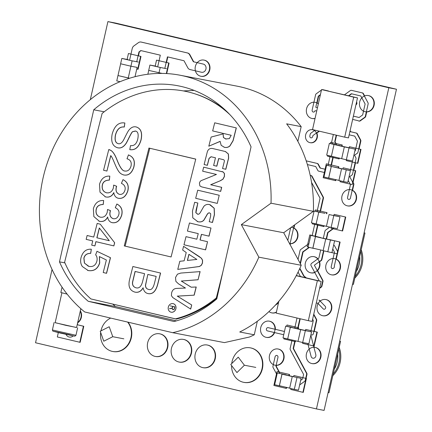 <?xml version="1.0" encoding="UTF-8"?>
<svg xmlns="http://www.w3.org/2000/svg" width="432" height="432" viewBox="0 0 432 432"><rect width="100%" height="100%" fill="white"/><g stroke="black" fill="none" stroke-linecap="round" stroke-linejoin="round"><path stroke-width="0.65" d="M356.459 102.481A1.647 1.442 100.9 0 1 356.022 104.409M355.93 104.825L356.216 104.62A1.647 1.442 -79.1 0 0 356.546 102.082M355.487 162.783L353.797 170.284L355.698 170.732L353.084 182.347L353.608 183.33L353.246 183.26L349.693 176.661L351.902 175.068A1.669 1.463 100.9 0 0 352.577 174.02L355.984 158.9A1.669 1.463 100.9 0 0 355.828 157.648L354.526 155.228L357.296 153.23A1.669 1.463 100.9 0 0 357.971 152.177L360.455 141.156A1.669 1.463 100.9 0 0 360.299 139.909L360.661 139.973A1.669 1.463 100.9 0 1 360.817 141.226L359.073 148.959L360.995 149.413L357.863 163.328L346.264 160.612L346.448 159.797M349.153 147.787L349.396 146.696L360.634 149.342L357.496 163.258M355.871 148.203L349.396 146.696M360.995 149.413L360.634 149.342M337.451 253.843L336.253 259.151A8.23 7.214 -79.1 0 1 340.335 268.45A8.23 7.214 -79.1 0 1 331.765 274.882A8.23 7.214 -79.1 0 1 331.582 274.844M333.639 245.068A1.647 1.442 100.9 0 1 334.525 245.77L337.295 250.922A1.647 1.442 100.9 0 1 337.451 252.153L334.314 266.09A1.647 1.442 100.9 0 1 333.688 268.099L333.374 268.321A1.647 1.442 100.9 0 1 331.231 266.625L334.492 252.153L332.764 248.945M355.698 170.732L355.336 170.662L352.199 184.583L340.027 181.715L340.232 180.814M342.9 168.977L343.165 167.794L355.336 170.662M350.59 169.533L343.165 167.794M333.904 215.444L334.152 214.353L345.751 217.069L342.614 230.985L331.015 228.269L331.198 227.453M345.751 217.069L345.389 216.999L342.252 230.915M334.152 214.353L345.389 216.999M356.011 199.427A8.23 7.214 100.9 0 1 347.441 205.859A8.23 7.214 100.9 0 1 341.906 196.414A8.23 7.214 100.9 0 1 350.541 189.691A8.23 7.214 100.9 0 1 356.011 199.427M347.62 205.891A8.23 7.214 -79.1 0 0 347.803 205.929A8.23 7.214 -79.1 0 0 356.378 199.498A8.23 7.214 -79.1 0 0 352.555 190.318L353.824 184.68L353.462 184.61L350.417 198.11A1.674 1.463 100.9 0 1 347.566 197.435L350.455 184.604L348.208 180.425M214.888 358.646A11.524 10.098 100.9 0 1 202.883 367.648A11.524 10.098 100.9 0 1 195.14 354.429A11.524 10.098 100.9 0 1 207.225 345.011A11.524 10.098 100.9 0 1 214.888 358.646M203.067 367.681A11.524 10.098 -79.1 0 0 203.245 367.718A11.524 10.098 -79.1 0 0 215.249 358.717A11.524 10.098 -79.1 0 0 207.592 345.082A11.524 10.098 -79.1 0 0 207.409 345.049M278.867 301.228L276.188 313.114L308.345 320.684L317.363 280.67L296.228 275.692M308.345 320.684L312.136 321.413L321.154 281.399L317.363 280.67M296.303 275.546L321.154 281.399M80.341 310.84A8.23 7.214 -79.1 0 1 81.346 317.396A8.23 7.214 -79.1 0 1 77.744 322.769L77.301 324.745L83.781 326.273L83.419 326.203L79.801 342.263L57.326 336.971L58.309 332.602M83.781 326.273L80.163 342.333L79.801 342.263M77.209 324.74L83.419 326.203M329.449 239.593L340.119 242.071L337.462 253.843L327.796 251.764L330.448 239.987L325.766 238.885L323.114 250.663L327.796 251.764M340.119 242.071L339.752 242.001L337.1 253.773M329.454 239.571L339.752 242.001M157.729 66.609L160.304 55.166L140.827 50.576L138.969 51.916L141.178 50.657M136.771 61.673L138.969 51.916M127.111 59.438L128.444 53.509L140.983 56.446L138.461 55.852L139.336 51.986M129.638 59.989L132.219 48.546A4.18 3.667 100.9 0 1 133.909 45.911L138.397 42.671A4.18 3.667 100.9 0 1 141.059 42.044A4.18 3.667 100.9 0 1 141.188 42.071L187.326 52.936A4.18 3.667 100.9 0 1 189.578 54.729L193.358 61.749L197.257 62.651M141.291 42.088A4.18 3.667 100.9 0 1 141.421 42.109A4.18 3.667 100.9 0 1 141.556 42.142L187.688 53.006A4.18 3.667 100.9 0 1 189.94 54.799L193.72 61.814M193.358 61.749L203.294 64.087A4.18 3.667 100.9 0 1 205.961 68.931A4.18 3.667 100.9 0 1 201.587 72.274A4.18 3.667 100.9 0 1 201.458 72.247L190.042 69.557A4.18 3.667 100.9 0 1 187.785 67.765L184.01 60.75L167.443 56.846L164.862 68.288M155.201 66.053L156.535 60.129L169.074 63.067L166.552 62.473L167.8 56.932M302.881 377.638L293.873 375.532L306.05 378.4L302.913 392.315L290.741 389.448L290.941 388.552M294.905 340.654L293.144 348.462L293.506 348.532L306.812 373.248A1.669 1.463 100.9 0 1 306.968 374.495L306.088 378.394L306.412 378.47L306.05 378.4M306.412 378.47L303.275 392.386L302.913 392.315M293.609 376.709L293.873 375.532M319.07 131.123L312.914 135.567L312.698 136.534A1.669 1.463 100.9 0 1 309.847 135.864L310.219 134.222A1.669 1.463 100.9 0 1 310.894 133.169L315.047 130.172M310.214 142.7A6.588 5.773 -79.1 0 0 310.397 142.738A6.588 5.773 -79.1 0 0 317.255 137.592A6.588 5.773 -79.1 0 0 316.834 133.072L319.415 131.204M310.943 334.66A1.674 1.463 100.9 0 0 313.351 333.698L314.771 327.386A1.674 1.463 100.9 0 0 314.793 327.267L315.16 327.337A1.674 1.463 100.9 0 1 315.133 327.456L314.242 331.414L317.315 332.138L314.177 346.059L302.578 343.337L302.762 342.522M305.467 330.512L305.716 329.422L316.948 332.068L313.816 345.989M311.029 330.658L305.716 329.422M317.315 332.138L316.948 332.068M314.285 347.306L313.956 346.016M310.727 335.621A2.786 2.441 100.9 0 1 311.191 336.593L315.808 354.591A2.786 2.441 100.9 0 1 312.925 358.22A2.786 2.441 100.9 0 1 311.089 356.378L307.778 343.489M330.89 166.034L333.013 156.611M338.575 167.956L338.845 166.763L331.495 165.029L333.185 157.529M336.209 135.162L334.768 141.556L336.177 143.564L342.268 145.001L342.02 146.108M334.768 141.556L336.506 144.785M336.566 135.243L335.129 141.626M333.358 134.487L331.771 141.556A1.669 1.463 100.9 0 0 331.927 142.808L332.564 143.991M328.018 165.478L330.161 155.963M325.658 169.371L320.058 168.053L320.42 168.124L318.308 164.198A1.669 1.463 100.9 0 0 317.407 163.485L306.202 160.844M325.091 169.225L320.42 168.124M320.058 168.053L317.947 164.128L318.308 164.198M317.407 163.485L317.045 163.415A1.669 1.463 100.9 0 1 317.947 164.128M317.045 163.415L306.207 160.861M324.923 172.627L318.735 171.169A1.669 1.463 100.9 0 1 317.833 170.456L315.722 166.531L307.39 164.57M331.258 309.28A8.23 7.214 100.9 0 1 322.682 315.711A8.23 7.214 100.9 0 1 317.147 306.266A8.23 7.214 100.9 0 1 325.787 299.543A8.23 7.214 100.9 0 1 331.258 309.28M322.866 315.743A8.23 7.214 -79.1 0 0 323.044 315.781A8.23 7.214 -79.1 0 0 331.619 309.35A8.23 7.214 -79.1 0 0 326.149 299.614A8.23 7.214 -79.1 0 0 325.966 299.581M319.383 266.393A8.23 7.214 100.9 0 1 310.808 272.824A8.23 7.214 100.9 0 1 305.273 263.38A8.23 7.214 100.9 0 1 313.913 256.657A8.23 7.214 100.9 0 1 319.383 266.393M321.581 286.043L321.943 286.114L322.947 281.659A1.674 1.463 100.9 0 0 322.817 280.292L317.601 270.599A8.23 7.214 -79.1 0 0 319.745 266.463A8.23 7.214 -79.1 0 0 319.588 261.787L321.251 260.588L320.884 260.518L314.377 265.216L322.456 280.222A1.674 1.463 100.9 0 1 322.585 281.594L321.581 286.043A1.669 1.463 100.9 0 1 320.906 287.096L319.669 287.987M317.909 258.8A8.23 7.214 -79.1 0 0 314.275 256.727A8.23 7.214 -79.1 0 0 314.091 256.694M310.991 272.857A8.23 7.214 -79.1 0 0 311.17 272.894A8.23 7.214 -79.1 0 0 314.798 272.543M316.888 137.522A6.588 5.773 100.9 0 1 310.03 142.668A6.588 5.773 100.9 0 1 305.602 135.113A6.588 5.773 100.9 0 1 312.514 129.73A6.588 5.773 100.9 0 1 316.888 137.522M314.615 130.486A6.588 5.773 -79.1 0 0 312.876 129.8A6.588 5.773 -79.1 0 0 312.692 129.773M339.973 268.38A8.23 7.214 100.9 0 1 331.398 274.811A8.23 7.214 100.9 0 1 325.868 265.367A8.23 7.214 100.9 0 1 334.503 258.644A8.23 7.214 100.9 0 1 339.973 268.38M143.181 287.798C141.097 291.406 138.37 292.847 135.005 292.135L134.438 291.978M160.488 273.024L157.523 284.796C155.536 291.611 152.307 294.527 147.836 293.539C145.341 292.955 143.759 291.033 143.084 287.771C140.994 291.373 138.272 292.82 134.903 292.102C129.47 290.488 127.786 285.952 129.854 278.483L132.867 266.517L160.591 273.056L157.626 284.828C155.639 291.643 152.41 294.559 147.938 293.571L147.512 293.452M198.067 279.763L200.119 271.609L180.787 273.062L177.449 274.18L175.516 277.501L175.873 281.362L178.492 283.824L185.458 288.047L176.71 288.414C174.015 288.527 172.309 290.066 171.601 293.031L171.418 295.693L172.87 297.632L190.674 309.085L191.711 304.981L177.352 296.158L194.184 295.164L196.236 287.01L191.203 287.204L181.289 281.054L198.067 279.763L200.016 271.582M191.252 287.204L181.391 281.086M187.423 231.066L198.245 233.615L196.835 239.198L186.014 236.65L183.973 244.766L205.497 249.836L207.544 241.72L200.011 239.949L201.415 234.365L208.948 236.137L210.989 228.037L189.464 222.966L187.423 231.066L198.245 233.626M200.113 239.971L201.517 234.392L209.05 236.169L210.989 228.037M183.973 244.766L205.6 249.869L207.544 241.72M217.285 203.396L219.224 195.264L197.721 190.199L195.68 198.299L217.285 203.396L219.224 195.264M213.543 165.434L216.718 166.18L218.646 158.528L222.777 159.5C224.084 159.754 224.608 160.385 224.348 161.401L222.556 168.518L225.731 169.263L228.55 158.085L228.301 153.959L225.326 151.508L212.684 148.527C209.92 148.063 208.116 149.229 207.268 152.032L204.115 164.549L207.284 165.294L209.023 158.398L211.032 156.735L215.476 157.783L213.646 165.467L216.821 166.212L218.749 158.56L223.16 159.608M204.115 164.549L207.387 165.326L209.126 158.431L211.135 156.767L215.471 157.788M222.556 168.518L225.833 169.295L228.647 158.112L228.404 153.986L225.428 151.54M225.326 151.508L225.715 151.616M103.664 200.513L103.145 204.471C99.171 204.557 96.844 206.177 96.169 209.336C95.461 213.376 96.838 215.984 100.305 217.161C103.718 217.685 106.024 216.059 107.222 212.285L107.53 209.477L110.403 210.605L110.209 211.216C109.226 214.985 110.225 217.48 113.211 218.705C115.943 219.137 117.812 217.76 118.816 214.585C119.599 211.48 118.417 209.196 115.274 207.738L116.845 204.028C121.219 206.258 122.818 209.968 121.63 215.152C119.729 220.795 116.564 223.295 112.136 222.647C109.658 222.048 108.157 220.169 107.627 217.004C105.808 220.612 103.048 222.032 99.349 221.265L93.841 216.545L93.366 208.656C95.132 202.905 98.561 200.189 103.664 200.513L103.243 204.503C99.274 204.59 96.946 206.21 96.271 209.369C95.558 213.403 96.941 216.011 100.408 217.193M107.53 209.477L110.5 210.638L110.306 211.248C109.323 215.017 110.327 217.512 113.308 218.738M116.845 204.028L116.948 204.061C121.322 206.291 122.915 210.001 121.727 215.185C119.831 220.828 116.667 223.328 112.239 222.68L111.812 222.561M107.73 217.037C105.91 220.644 103.151 222.064 99.452 221.297L98.847 221.13M109.809 176.132L109.291 180.095C105.316 180.176 102.989 181.796 102.314 184.955C101.601 188.995 102.983 191.603 106.45 192.78C109.863 193.304 112.169 191.678 113.368 187.904L113.675 185.096L116.543 186.224L116.348 186.835C115.366 190.604 116.37 193.099 119.351 194.324C122.083 194.756 123.957 193.379 124.961 190.204C125.744 187.099 124.562 184.815 121.419 183.357L122.99 179.647C127.364 181.877 128.957 185.587 127.775 190.777C125.874 196.414 122.71 198.914 118.282 198.266C115.803 197.667 114.302 195.788 113.773 192.623C111.953 196.231 109.193 197.651 105.494 196.889L99.986 192.164L99.511 184.275C101.277 178.524 104.706 175.808 109.809 176.132L109.388 180.122C105.413 180.209 103.091 181.829 102.416 184.988C101.704 189.027 103.081 191.63 106.553 192.812M113.675 185.096L116.645 186.257L116.451 186.867C115.468 190.636 116.473 193.131 119.453 194.357M122.99 179.647L123.093 179.68C127.467 181.91 129.06 185.62 127.872 190.804C125.977 196.447 122.812 198.947 118.379 198.299L117.952 198.18M113.875 192.656C112.055 196.263 109.296 197.683 105.597 196.916L104.987 196.749M110.786 155.736L106.92 171.061L103.561 170.262L108.788 149.521L111.029 150.525C113.098 151.918 115.079 155.061 116.98 159.953C119.875 167.324 122.456 171.007 124.713 171.007C127.705 171.482 129.794 169.889 130.988 166.223C131.852 162.308 130.523 159.824 126.992 158.776L127.489 158.917M109.393 149.677L111.132 150.557C113.195 151.951 115.177 155.093 117.077 159.986C119.977 167.357 122.553 171.04 124.81 171.034M127.44 158.9L126.992 158.776L128.45 154.931C133.542 156.854 135.351 160.882 133.871 167C131.906 173.183 128.531 175.84 123.741 174.976L123.223 174.836M124.87 123.012L124.184 127.003C120.01 126.495 117.11 129.087 115.479 134.773C114.458 139.909 115.366 142.873 118.206 143.667C119.912 144.158 121.522 143.24 123.034 140.902C123.827 139.93 127.586 131.468 129.044 129.983C131.22 127.337 133.596 126.322 136.172 126.949C140.837 128.444 142.447 132.721 140.999 139.784C138.91 147.123 135.167 150.406 129.778 149.634L130.518 145.589C134.114 146.07 136.523 143.937 137.738 139.196C138.737 134.222 137.959 131.495 135.41 131.009L132.651 131.652C131.188 132.219 127.013 142.43 125.593 143.98C123.179 147.236 120.479 148.489 117.499 147.739C112.547 146.14 110.765 141.626 112.153 134.19C114.512 125.717 118.751 121.991 124.87 123.012L124.286 127.035C120.112 126.527 117.212 129.119 115.582 134.8C114.561 139.941 115.468 142.906 118.309 143.699M136.642 127.078L136.172 126.949M136.274 126.976C140.94 128.477 142.549 132.754 141.102 139.817C139.012 147.15 135.27 150.433 129.881 149.666L129.778 149.634M135.68 131.085L132.754 131.679C131.285 132.251 127.116 142.463 125.696 144.007C123.277 147.263 120.582 148.522 117.601 147.771L117.11 147.636M148.937 148.057L124.27 245.932L171.088 256.959L195.75 159.089L148.937 148.057L195.739 159.143M222.869 271.912L216.308 297.945A117.439 102.881 107.1 0 1 175.495 318.859L90.909 298.933A117.439 102.881 107.1 0 1 64.616 262.213L102.109 113.454A117.439 102.881 107.1 0 1 193.709 93.447A117.439 102.881 107.1 0 1 229.873 114.631M92.761 240.926L86.152 239.36L87.118 235.505L93.733 237.065L97.162 223.452L100.273 224.181L114.664 242.752L113.87 245.9L95.974 241.682L94.905 245.921L91.692 245.155L92.761 240.916L86.152 239.36M91.325 249.242L90.607 253.357C86.94 253.309 84.694 254.912 83.867 258.163L84.391 263.066L88.938 266.387C93.015 267.1 95.666 265.356 96.881 261.16C97.432 258.563 97.016 256.446 95.645 254.815L96.973 251.3L110.392 257.677L106.461 273.283L103.221 272.522L106.375 259.999L99.376 256.559L99.619 262.894C97.751 268.807 93.944 271.355 88.209 270.551L82.355 266.539C80.627 264.001 80.201 260.987 81.076 257.51C82.825 251.608 86.238 248.854 91.325 249.242L90.704 253.39C87.037 253.341 84.791 254.945 83.965 258.196L84.483 263.077L88.387 266.242M96.973 251.3L110.495 257.71L106.564 273.316L103.221 272.522M99.479 256.592L99.716 262.926C97.848 268.834 94.046 271.388 88.312 270.578L87.539 270.367M223.965 147.172L224.51 147.323C226.465 147.782 228.269 147.339 229.921 145.989L233.107 140.713L236.331 127.921L214.704 122.818L212.663 130.918L231.212 135.292L229.306 138.64L225.639 138.969M226.13 139.104L223.393 137.473L223.117 133.909L211.118 137.052L208.813 146.189L220.109 141.437M225.688 138.985L223.49 137.5L223.117 133.909M201.706 186.899L220.687 191.398L221.708 187.348L210.67 184.739L220.439 180.7L222.971 179.231L224.435 176.531L224.478 173.588L223.236 172.028L221.983 171.488M220.336 180.668L222.874 179.199L224.332 176.504L224.381 173.556L223.133 172.001L203.677 167.152L202.657 171.202L216.443 174.458M210.784 184.766L220.439 180.7M209.228 221.697L212.404 222.442L214.364 214.655L214.126 208.229L209.59 204.601C207.252 204.05 205.319 204.665 203.796 206.447L200.783 211.718C199.784 213.635 198.774 214.472 197.753 214.229L195.82 212.69L196.123 209.871L197.851 203.029L194.675 202.284L192.461 211.064L192.769 217.804L197.77 221.675C200.286 222.269 202.3 221.746 203.823 220.115L206.68 215.222C207.587 213.435 208.543 212.663 209.552 212.9L210.703 213.754L210.638 216.113L209.228 221.697L212.501 222.475L214.466 214.688L214.229 208.256L210.2 204.768M197.181 221.519L197.872 221.708C200.389 222.296 202.403 221.778 203.926 220.147L206.782 215.249C207.689 213.467 208.645 212.69 209.655 212.927L209.768 212.96M197.856 214.261L195.917 212.722L197.851 203.029M199.492 256.732L183.573 246.337L182.644 250.031L186.224 252.504L184.129 260.825L179.804 261.29L177.763 269.39L199.395 266.528L201.274 265.372L202.468 263.11L202.592 260.296L201.485 258.298L183.573 246.337M170.791 312.104A4.39 3.845 -72.9 0 0 171.007 312.163A4.39 3.845 -72.9 0 0 175.792 308.912A4.39 3.845 -72.9 0 0 173.372 303.712A4.39 3.845 -72.9 0 0 168.404 306.779A4.39 3.845 -72.9 0 0 170.791 312.104L170.84 312.12A4.39 3.845 -72.9 0 0 170.84 312.12A4.39 3.845 -72.9 0 0 171.061 312.179A4.39 3.845 -72.9 0 0 175.846 308.929A4.39 3.845 -72.9 0 0 173.421 303.728A4.39 3.845 -72.9 0 0 173.394 303.718M172.643 306.428L172.222 308.097L169.555 308.653L172.184 308.248A1.274 1.118 -72.9 0 0 174.366 308.713L174.841 306.833L170.257 305.867M174.722 306.914L174.274 308.691A1.166 1.021 107.1 0 1 172.287 308.221L172.735 306.45L174.722 306.914L172.735 306.45M172.935 309.685A1.274 1.118 -72.9 0 0 174.42 308.729L174.841 306.833M169.528 308.767L172.179 308.275M193.709 93.447L194.551 93.706A117.439 102.881 107.1 0 1 225.796 110.56M216.308 297.945L216.956 298.145M216.896 298.409A117.439 102.881 107.1 0 1 176.332 319.118L90.909 298.933M175.495 318.859L176.332 319.118M125.123 246.132L149.774 148.316M117.601 147.771L117.164 147.652M128.353 154.899C133.439 156.827 135.248 160.85 133.769 166.973C131.809 173.151 128.428 175.813 123.638 174.949C120.08 173.68 118.487 172.562 114.48 162.972C112.601 158.387 111.343 155.941 110.7 155.639L106.92 171.061M106.823 171.029L103.561 170.262M124.438 170.932L124.713 171.007M123.741 174.976L123.271 174.852M106.045 192.672L106.45 192.78M119.005 194.227L119.351 194.324M118.379 198.299L118.006 198.196M99.9 217.053L100.305 217.161M112.86 218.608L113.211 218.705M112.239 222.68L111.861 222.577M109.296 240.732L99.317 227.972L96.844 237.794L109.296 240.732M99.398 228.08L96.946 237.821M100.273 224.181L114.664 242.752M114.561 242.719L113.87 245.9M113.767 245.867L95.974 241.682M95.872 241.65L94.905 245.921M94.802 245.889L91.692 245.155M212.663 130.918L231.212 135.286M208.813 146.189L220.109 141.361L221.179 145.325L224.413 147.29C226.363 147.749 228.166 147.307 229.819 145.957L233.005 140.681L236.228 127.888M224.019 147.188L224.51 147.323M202.657 171.202L216.454 174.452L202.046 180.279C200.642 180.689 199.768 181.678 199.433 183.227L199.886 185.922L201.652 186.883L220.687 191.398M220.59 191.365L221.611 187.315M195.68 198.299L217.183 203.364M197.753 214.229L197.435 214.142M187.477 260.437L189.005 254.372M187.364 260.447L188.908 254.313L196.857 259.438L187.364 260.447M177.763 269.39L199.298 266.495L201.177 265.34L202.37 263.083L202.489 260.264L201.382 258.266L199.395 256.7M190.577 309.053L191.711 304.981M191.608 304.949L177.352 296.158M177.25 296.125L194.184 295.164M194.081 295.132L196.139 286.983M181.289 281.054L197.964 279.731M172.962 309.577A1.166 1.021 107.1 0 1 172.341 308.237L172.784 306.466M144.58 273.677L135.081 271.442L132.532 282.107C132.17 285.061 133.321 286.956 135.988 287.798C139.212 288.673 141.464 286.384 142.749 280.935L144.58 273.677L135.184 271.469L132.635 282.139C132.273 285.093 133.423 286.988 136.091 287.831M135.637 287.701L135.988 287.798M147.938 293.571L147.566 293.468M147.836 274.444L145.449 285.266C145.487 287.518 146.48 288.878 148.435 289.348C151.254 290.509 153.306 288.284 154.602 282.685L156.184 276.41L147.836 274.444L145.552 285.298C145.589 287.55 146.583 288.911 148.532 289.381M156.184 276.415L147.938 274.477M148.106 289.256L148.435 289.348M135.005 292.135L134.487 291.994M335.934 179.69L335.707 180.679L323.174 177.741L326.311 163.825L338.483 166.693L338.218 167.875M328.288 164.279L326.311 163.825M335.572 179.604L335.345 180.608M338.845 166.763L338.483 166.693M293.144 348.462L306.445 373.178A1.669 1.463 100.9 0 1 306.607 374.425L305.278 380.317A1.669 1.463 100.9 0 1 304.598 381.37L299.641 384.95M295.634 340.826L295.45 341.647L295.088 341.577L293.506 348.532M300.224 318.773L298.226 327.645L298.588 327.726L298.339 328.833M299.862 318.686L297.616 328.666M297.016 318.017L294.775 327.974M269.314 321.176A8.23 7.214 100.9 0 1 274.784 330.912A8.23 7.214 100.9 0 1 266.215 337.343A8.23 7.214 100.9 0 1 260.68 327.899A8.23 7.214 100.9 0 1 269.314 321.176L269.676 321.246A8.23 7.214 -79.1 0 1 275.373 329.319L284.456 331.463M283.721 334.73L267.397 330.885A1.669 1.463 100.9 0 1 268.132 327.634L284.45 331.479M292.054 339.984L290.142 348.467A1.669 1.463 100.9 0 0 290.304 349.715L303.604 374.431L302.584 378.972L300.677 380.349M331.112 227.437L337.343 228.631L339.995 216.859L329.081 214.558L326.43 226.336L331.112 227.437L333.763 215.66M334.795 215.654L339.995 216.859M314.102 211.032L311.445 222.804L316.127 223.911L318.784 212.134L314.102 211.032L320.333 212.225M318.784 212.155L316.143 223.889L326.435 226.314M318.784 212.134L325.015 213.327M316.127 223.911L316.651 224.008M159.057 60.707L156.535 60.129M169.074 63.067L166.703 73.57M168.707 62.996L166.331 73.548M294.316 389.345L298.474 390.139L301.126 378.367L292.291 376.466L289.634 388.244L294.316 389.345L296.973 377.568M301.126 378.367L292.291 376.466M293.814 376.758L282.015 374.155L279.412 385.717L289.661 388.13M282.015 374.155L292.264 376.569M281.988 374.042L279.337 385.814L274.655 384.712L277.306 372.935L286.146 374.836L277.306 372.935M281.966 386.321L279.337 385.814M276.923 374.641L273.159 367.648A1.674 1.463 100.9 0 1 272.943 366.298L275.092 356.756A1.674 1.463 100.9 0 1 277.949 357.431L275.945 366.298L279.774 373.41M286.286 387.337L286.06 388.346L273.883 385.479L277.02 371.558L289.559 374.495L279.396 372.103L276.313 366.368L276.539 365.359A8.23 7.214 -79.1 0 0 283.905 358.819A8.23 7.214 -79.1 0 0 278.435 349.078A8.23 7.214 -79.1 0 0 278.251 349.045M276.313 366.368L275.945 366.298M310.786 235.359L308.129 247.131L312.811 248.238L315.468 236.461L310.786 235.359L315.468 236.461M315.441 248.74L312.811 248.238M323.136 250.555L312.892 248.141L315.495 236.574L327.294 239.177M325.744 238.993L315.495 236.574M331.949 252.563L334.606 240.786L330.448 239.987M334.606 240.786L325.766 238.885M322.11 89.672A1.669 1.463 100.9 0 1 322.763 89.656L327.834 90.855A1.669 1.463 100.9 0 1 328.082 90.941M327.834 90.855L328.196 90.92A1.669 1.463 100.9 0 1 328.504 91.039M328.196 90.92L322.763 89.656M321.446 90.045L316.359 93.717A1.674 1.463 100.9 0 0 315.587 94.835L312.152 110.063A1.674 1.463 100.9 0 0 315.009 110.732L316.737 110.943M317.466 107.687L315.781 107.293L318.287 96.179L320.409 94.646M320.317 95.045L318.654 96.25L317.142 102.946A8.23 7.214 -79.1 0 1 318.362 103.729M318.654 96.25L318.287 96.179M317.056 211.599L320.069 198.234L311.548 182.407M314.879 223.614L312.174 235.624M308.934 243.572L300.704 249.507A1.669 1.463 100.9 0 0 300.029 250.56L298.042 259.384M298.064 272.101L300.445 276.518M299.873 268.31L304.036 276.043L303.674 275.972L305.926 277.808M304.036 276.043L306.32 277.9M299.727 268.639L303.674 275.972M309.042 247.347L302.724 251.905L303.086 251.975L300.424 263.806M302.724 251.905L300.154 263.309M309.388 247.428L303.086 251.975M317.903 225.18L315.409 236.25L320.425 237.562M317.731 224.262L315.047 236.18M326.776 213.764L327.024 212.657L320.539 211.129L323.433 198.299L323.066 198.229L319.928 212.15M310.192 175.333L310.819 175.478A1.669 1.463 100.9 0 1 311.715 176.191L322.909 196.981A1.669 1.463 100.9 0 1 323.066 198.229M322.909 196.981L323.271 197.051A1.669 1.463 100.9 0 1 323.433 198.299M323.271 197.051L312.082 176.261L311.715 176.191M310.819 175.478L311.18 175.549A1.669 1.463 100.9 0 1 312.082 176.261M311.18 175.549L310.192 175.311M310.786 331.744L311.92 326.711A1.674 1.463 100.9 0 1 311.947 326.597L313.319 320.506L312.628 319.221M315.16 327.337L316.683 320.576L316.321 320.506L314.793 327.267M313.664 314.62L316.159 319.253A1.669 1.463 100.9 0 1 316.321 320.506M316.159 319.253L316.526 319.324A1.669 1.463 100.9 0 1 316.683 320.576M316.526 319.324L313.762 314.194M191.101 353.041A11.524 10.098 100.9 0 1 179.102 362.043A11.524 10.098 100.9 0 1 171.353 348.824A11.524 10.098 100.9 0 1 183.443 339.406A11.524 10.098 100.9 0 1 191.101 353.041M179.28 362.075A11.524 10.098 -79.1 0 0 179.464 362.113A11.524 10.098 -79.1 0 0 191.468 353.111A11.524 10.098 -79.1 0 0 183.805 339.476A11.524 10.098 -79.1 0 0 183.622 339.444M337.711 353.997A21.951 19.235 100.9 0 1 337.219 361.865A21.951 19.235 100.9 0 1 334.292 369.16M333.207 373.977A24.149 21.157 -79.1 0 0 338.796 349.175M339.196 347.409A24.149 21.157 100.9 0 1 332.829 375.656M130.966 54.086L128.444 53.509M140.983 56.446L138.089 69.293L136.766 68.996M140.616 56.376L137.722 69.223M348.532 95.758L351.324 93.739L360.812 95.974L365.121 103.972L362.648 114.944L359.111 117.499L353.376 116.149M353.381 116.132L359.127 117.488M352.642 119.405L358.187 120.706A1.674 1.463 100.9 0 0 358.841 121.041L359.203 121.111A1.674 1.463 100.9 0 1 359.024 121.063M368.253 95.548A8.23 7.214 100.9 0 1 373.723 105.289A8.23 7.214 100.9 0 1 365.148 111.721A8.23 7.214 100.9 0 1 359.613 102.276A8.23 7.214 100.9 0 1 368.253 95.548L368.615 95.618A8.23 7.214 -79.1 0 1 374.085 105.359A8.23 7.214 -79.1 0 1 366.719 111.899L365.715 116.365A1.674 1.463 100.9 0 1 365.035 117.418L360.266 120.863A1.674 1.463 100.9 0 1 359.203 121.111M351.616 90.38A1.674 1.463 100.9 0 1 351.929 90.439L362.038 92.837A1.674 1.463 100.9 0 1 363.042 93.571L367.967 102.719A1.674 1.463 100.9 0 1 368.129 103.972L365.348 116.294A1.674 1.463 100.9 0 1 364.673 117.347L359.905 120.793A1.674 1.463 100.9 0 1 358.841 121.041M362.14 92.858L362.399 92.907A1.674 1.463 100.9 0 1 363.409 93.641L364.624 95.904M351.929 90.439L362.378 92.902M344.493 94.808L350.347 90.58A1.674 1.463 100.9 0 1 351.567 90.369M348.878 95.839L351.67 93.82M308.173 246.958L307.136 246.715L309.787 234.938L320.063 237.476M312.201 235.494L309.787 234.938M320.452 237.438L320.09 237.368M103.777 341.21L112.768 336.706L109.215 326.749L100.224 331.252L103.777 341.21M123.844 338.828L112.768 336.706M231.73 363.571A17.561 15.39 100.9 0 1 250.366 347.852A17.561 15.39 100.9 0 1 262.17 367.994A17.561 15.39 100.9 0 1 243.751 382.342A17.561 15.39 100.9 0 1 243.2 382.223A17.561 15.39 100.9 0 1 231.59 365.564M243.929 382.374A17.561 15.39 -79.1 0 0 244.112 382.412A17.561 15.39 -79.1 0 0 262.532 368.064A17.561 15.39 -79.1 0 0 250.727 347.922A17.561 15.39 -79.1 0 0 250.549 347.884M158.857 73.424L160.213 67.468L166.444 68.661M160.213 67.468L149.915 65.038L156.146 66.236M148.732 70.4L147.868 74.239M149.915 65.038L148.711 70.394L162.097 73.413M80.249 311.251A8.23 7.214 100.9 0 1 80.978 317.326A8.23 7.214 100.9 0 1 77.722 322.461M287.804 240.365L290.644 227.74M290.18 244.787L290.407 243.778A8.23 7.214 -79.1 0 0 297.778 237.238A8.23 7.214 -79.1 0 0 293.954 228.053L294.678 224.829M289.915 244.291L294.224 225.158M319.334 280.967L311.089 265.658A1.674 1.463 100.9 0 1 311.612 263.347L318.859 258.115L320.695 249.977M321.943 286.114A1.669 1.463 100.9 0 1 321.268 287.167L319.577 288.387M323.525 250.76L321.565 259.465A1.674 1.463 100.9 0 1 320.884 260.518M323.887 250.846L321.926 259.535A1.674 1.463 100.9 0 1 321.251 260.588M333.909 227.972L327.634 232.502L327.359 233.728L327.721 233.798A1.674 1.463 100.9 0 1 327.699 233.917L326.554 239.004M327.359 233.728A1.674 1.463 100.9 0 1 327.337 233.847L326.192 238.918M327.634 232.502L328.001 232.573L327.721 233.798M333.234 228.793L328.001 232.573M338.726 222.48A1.669 1.463 100.9 0 1 338.688 222.75L338.364 224.197A1.669 1.463 100.9 0 1 338.283 224.456M329.756 227.119L325.62 230.105A1.669 1.463 100.9 0 0 324.94 231.158L324.513 233.059A1.674 1.463 100.9 0 0 324.481 233.177L323.341 238.248M322.947 281.659L322.585 281.594M52.056 269.449L35.537 342.76L316.445 408.931L388.822 87.772L107.914 21.6L90.326 99.641M107.914 21.6L115.555 23.069L396.463 89.24L388.822 87.772M316.445 408.931L324.086 410.4L396.463 89.24M278.473 302.967L275.189 305.343M276.442 311.98A8.23 7.214 100.9 0 1 271.728 312.871A8.23 7.214 100.9 0 1 268.952 311.596M271.912 312.903A8.23 7.214 -79.1 0 0 272.09 312.941A8.23 7.214 -79.1 0 0 276.372 312.293M346.356 159.781L352.588 160.974L355.244 149.202L344.331 146.902L341.674 158.679L346.356 159.781L349.013 148.003M344.331 146.902L355.244 149.202M329.346 143.37L326.695 155.147L331.376 156.249L334.028 144.477L329.346 143.37L335.578 144.569M344.326 146.923L334.033 144.499L331.387 156.233L341.68 158.657M334.033 144.499L350.044 147.998M334.028 144.477L340.259 145.67M331.376 156.249L331.9 156.352M326.597 165.202L323.941 176.98L328.622 178.081L331.279 166.304L326.597 165.202L331.279 166.304M331.252 178.583L328.622 178.081M338.947 180.398L328.698 177.984L331.306 166.423L343.1 169.025M341.555 168.836L331.306 166.423M338.926 180.506L341.577 168.734L346.259 169.835L343.607 181.613L338.926 180.506M346.259 169.835L350.411 170.629L347.76 182.407L343.607 181.613M350.411 170.629L341.577 168.734M127.613 322.072A17.561 15.39 100.9 0 1 129.287 342.365A17.561 15.39 100.9 0 1 112.66 351.459A17.561 15.39 100.9 0 1 112.109 351.346A17.561 15.39 100.9 0 1 100.667 332.494M100.942 330.896A17.561 15.39 100.9 0 1 110.695 318.087M112.844 351.497A17.561 15.39 -79.1 0 0 113.022 351.529A17.561 15.39 -79.1 0 0 129.643 342.446A17.561 15.39 -79.1 0 0 127.991 322.159M320.474 357.14A8.23 7.214 100.9 0 1 311.899 363.566A8.23 7.214 100.9 0 1 306.364 354.127A8.23 7.214 100.9 0 1 314.998 347.398A8.23 7.214 100.9 0 1 320.474 357.14M312.082 363.598A8.23 7.214 -79.1 0 0 312.26 363.636A8.23 7.214 -79.1 0 0 320.836 357.21A8.23 7.214 -79.1 0 0 315.365 347.468A8.23 7.214 -79.1 0 0 315.182 347.436M254.27 334.784L239.728 331.997A131.485 115.225 -79.1 0 0 301.223 265.291L258.849 257.164L241.331 224.624L271.01 203.202A131.485 115.225 -79.1 0 0 180.036 75.217A131.485 115.225 -79.1 0 0 50.231 155.002A131.485 115.225 -79.1 0 0 84.677 311.958L172.676 332.689L224.397 342.608L249.491 337.019A131.485 115.225 -79.1 0 0 254.27 334.784L257.315 321.273M297.859 141.35L301.18 126.63A131.485 115.225 -79.1 0 0 236.952 86.135L180.036 75.217M183.357 90.92L194.146 90.423M176.396 320.873L115.414 306.509L112.806 304.15M172.676 332.689A131.485 115.225 -79.1 0 0 258.849 257.164M216.783 298.906A120.733 105.797 100.9 0 1 174.047 321.511L88.231 301.293A120.733 105.797 100.9 0 1 59.476 261.851L93.744 109.787A120.733 105.797 100.9 0 1 178.011 85.779A120.733 105.797 100.9 0 1 251.051 146.848L216.783 298.906M271.01 203.202L313.384 211.329A131.485 115.225 -79.1 0 0 286.637 123.838L301.18 126.63M313.384 211.329L283.705 232.751L301.223 265.291M64.913 262.894L59.476 261.851M115.414 306.509L88.231 301.293M104.198 111.796L93.744 109.787M241.331 224.624L283.705 232.751M291.217 227.335A8.23 7.214 100.9 0 1 291.946 227.426A8.23 7.214 100.9 0 1 297.416 237.168A8.23 7.214 100.9 0 1 289.597 243.697M364.106 232.826L364.975 233.026L353.392 284.413L352.517 284.245M364.975 233.026L364.095 232.859M55.177 322.639L65.821 325.345L76.594 327.467M61.895 292.837L55.161 322.726L76.572 327.553L80.827 308.675M67.149 294.122L60.847 292.507L62.051 287.156M353.246 183.26A1.674 1.463 100.9 0 1 353.462 184.61M353.608 183.33A1.674 1.463 100.9 0 1 353.824 184.68M360.661 139.973L357.388 133.898L357.026 133.828L360.299 139.909M350.109 130.664L350.676 131.722A1.674 1.463 100.9 0 1 350.73 131.733L356.438 133.078A1.674 1.463 100.9 0 1 357.388 133.898M356.438 133.078L356.071 133.007A1.674 1.463 100.9 0 1 357.026 133.828M356.071 133.007L350.363 131.663A1.674 1.463 100.9 0 0 350.314 131.652L350.676 131.722M350.012 131.09L350.314 131.652M349.169 134.816L349.526 134.897A1.674 1.463 100.9 0 0 349.628 134.924L354.753 136.134L357.458 141.156L355.277 150.833L354.796 151.178M352.523 160.963L350.347 170.618M128.099 78.71L128.261 77.976L117.963 75.551L116.759 80.903L120.08 81.686M117.963 75.551L129.595 78.235L128.25 77.976L130.907 66.199M132.122 60.847L121.824 58.423L120.62 63.774L130.918 66.204L132.122 60.847L138.353 62.046M121.824 58.423L128.056 59.616M120.641 63.779L117.99 75.557M137.128 67.392L135.032 76.691M130.918 66.204L137.149 67.397M167.319 347.441A11.524 10.098 100.9 0 1 155.315 356.443A11.524 10.098 100.9 0 1 147.571 343.219A11.524 10.098 100.9 0 1 159.662 333.806A11.524 10.098 100.9 0 1 167.319 347.441M155.498 356.476A11.524 10.098 -79.1 0 0 155.682 356.513A11.524 10.098 -79.1 0 0 167.681 347.512A11.524 10.098 -79.1 0 0 160.024 333.877A11.524 10.098 -79.1 0 0 159.84 333.844M209.396 69.822A8.23 7.214 100.9 0 1 200.826 76.248A8.23 7.214 100.9 0 1 195.291 66.809A8.23 7.214 100.9 0 1 203.926 60.08A8.23 7.214 100.9 0 1 209.396 69.822M201.01 76.28A8.23 7.214 -79.1 0 0 201.188 76.318A8.23 7.214 -79.1 0 0 209.763 69.892A8.23 7.214 -79.1 0 0 204.287 60.151A8.23 7.214 -79.1 0 0 204.109 60.118M283.543 358.749A8.23 7.214 100.9 0 1 274.968 365.175A8.23 7.214 100.9 0 1 269.433 355.736A8.23 7.214 100.9 0 1 278.068 349.007A8.23 7.214 100.9 0 1 283.543 358.749M295.272 340.74L295.088 341.577L283.851 338.926L284.035 338.116M286.697 326.3L286.988 325.01L298.226 327.661L297.977 328.752M295.018 326.889L286.988 325.01M298.588 327.726L298.226 327.661M359.716 256.36A21.951 19.235 100.9 0 1 356.297 271.528M355.212 276.345A24.149 21.157 -79.1 0 0 360.801 251.543M361.201 249.777A24.149 21.157 100.9 0 1 354.834 278.024M315.068 118.33A8.23 7.214 100.9 0 1 312.028 118.481A8.23 7.214 100.9 0 1 306.499 109.042A8.23 7.214 100.9 0 1 315.133 102.314A8.23 7.214 100.9 0 1 318.314 103.934M312.212 118.514A8.23 7.214 -79.1 0 0 312.395 118.552A8.23 7.214 -79.1 0 0 315.031 118.503M266.398 337.376A8.23 7.214 -79.1 0 0 266.576 337.414A8.23 7.214 -79.1 0 0 274.633 332.591M339.32 158.101L339.136 158.917L338.769 158.846L327.537 156.2L327.715 155.39M330.383 143.57L330.669 142.285L341.906 144.931L341.663 146.021M331.808 142.538L330.669 142.285M338.958 158.015L338.769 158.846M342.268 145.001L341.906 144.931M353.705 97.141L321.554 89.564L312.536 129.584L344.687 137.16L353.705 97.141L357.496 97.87L348.478 137.884L344.687 137.16M321.554 89.564L357.496 97.87M324.07 225.758L323.887 226.573L323.525 226.503L312.287 223.857L312.471 223.047M315.133 211.226L315.425 209.941L326.662 212.587L326.414 213.678M317.331 210.373L315.425 209.941M323.714 225.671L323.525 226.503M327.024 212.657L326.662 212.587M319.631 300.586L319.993 300.656A1.669 1.463 100.9 0 0 319.259 300.186L318.892 300.116A1.669 1.463 100.9 0 1 319.631 300.586A1.674 1.463 100.9 0 1 319.934 300.823L325.264 306.38A1.674 1.463 100.9 0 1 323.206 308.875L317.882 303.323A1.674 1.463 100.9 0 1 317.855 303.296L316.3 302.929M319.993 300.656A1.674 1.463 100.9 0 1 320.296 300.893L320.339 300.937M339.692 341.161L340.556 341.366L328.979 392.753L328.104 392.585M340.556 341.366L339.682 341.199M212.755 302.206L212.938 301.46M207.679 305.122L208.553 305.327M207.986 304.922L208.78 305.165M73.273 335.902A5.578 4.887 100.9 0 1 69.325 337.063A5.578 4.887 100.9 0 1 66.145 334.638A5.578 4.887 100.9 0 1 66.004 334.363M302.675 342.506L308.907 343.705L311.558 331.927L300.645 329.627L297.994 341.404L302.675 342.506L305.327 330.734M300.645 329.627L311.558 331.927M300.64 329.648L285.665 326.101L291.897 327.294M285.665 326.101L283.009 337.878L287.69 338.98L290.347 327.202L287.701 338.958L297.999 341.383M296.579 328.396L290.347 327.202L306.358 330.723M287.69 338.98L288.214 339.077M289.192 374.425L288.927 375.608M286.643 387.423L286.421 388.411L286.06 388.346M289.559 374.495L289.289 375.694M230.785 364.505L236.941 372.584L244.393 365.218L238.237 357.14L230.785 364.505M255.787 367.405L244.393 365.218M141.188 42.071L141.556 42.142M187.688 53.006L187.326 52.936M189.578 54.729L189.94 54.799M306.607 374.425L306.968 374.495M306.812 373.248L306.445 373.178M315.133 327.456L314.771 327.386M360.266 120.863L359.905 120.793M364.079 118.109L363.717 118.039M365.035 117.418L364.673 117.347M365.348 116.294L365.715 116.365M363.409 93.641L363.042 93.571M321.268 287.167L320.906 287.096M321.565 259.465L321.926 259.535M327.699 233.917L327.337 233.847M322.817 280.292L322.456 280.222M69.131 334.697L54.572 331.495L73.3 335.907L69.131 334.697M52.402 329.978L52.882 331.15L60.259 333.061L74.342 336.096L74.941 336.145L75.956 335.286L52.402 329.978L54.092 322.483M360.817 141.226L360.455 141.156M350.73 131.733L350.363 131.663M320.296 300.893L319.934 300.823M319.259 300.186L318.892 300.116M347.441 205.859L347.803 205.929M202.883 367.648L203.245 367.718M207.225 345.011L207.592 345.082M141.059 42.044L141.421 42.109M322.682 315.711L323.044 315.781M325.787 299.543L326.149 299.614M310.808 272.824L311.17 272.894M313.913 256.657L314.275 256.727M310.03 142.668L310.397 142.738M312.514 129.73L312.876 129.8M331.398 274.811L331.765 274.882M322.709 89.645L323.071 89.716M179.102 362.043L179.464 362.113M183.443 339.406L183.805 339.476M362.092 92.848L362.453 92.918M351.41 90.331L351.778 90.401M243.751 382.342L244.112 382.412M250.366 347.852L250.727 347.922M271.728 312.871L272.09 312.941M112.66 351.459L113.022 351.529M311.899 363.566L312.26 363.636M314.998 347.398L315.365 347.468M75.956 335.286L77.647 327.791M155.315 356.443L155.682 356.513M159.662 333.806L160.024 333.877M200.826 76.248L201.188 76.318M203.926 60.08L204.287 60.151M278.068 349.007L278.435 349.078M312.028 118.481L312.395 118.552M266.215 337.343L266.576 337.414"/></g></svg>
